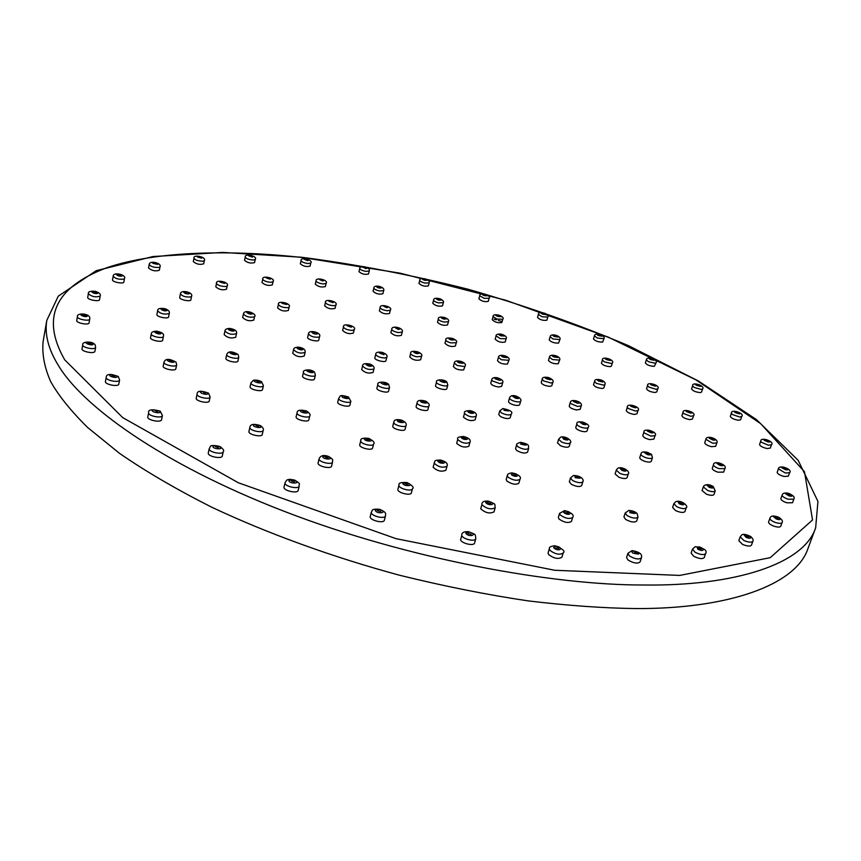 <?xml version="1.0" encoding="UTF-8"?>
<svg xmlns="http://www.w3.org/2000/svg" width="861" height="861" viewBox="0 0 861 861"><rect width="100%" height="100%" fill="white"/><g stroke="black" fill="none" stroke-linecap="round" stroke-linejoin="round"><path stroke-width="1.29" d="M77.425 316.697C76.381 312.586 89.921 313.296 89.824 318.161L89.092 322.853C88.812 325.523 75.951 322.95 76.737 320.507L77.425 316.697C76.64 319.119 89.512 321.702 89.792 319.044L89.802 318.828M84.023 314.857L85.454 315.578L82.699 315.061L84.023 314.857M100.21 295.98L99.532 299.65C99.445 302.007 87.101 299.736 87.714 297.346L88.382 293.676C91.578 296.679 95.496 297.508 100.145 296.162L100.21 295.98C100.952 294.268 99.349 292.718 95.42 291.341C90.265 290.932 87.919 291.707 88.382 293.676M94.968 291.997L96.066 292.632L93.44 292.116L94.968 291.997M124.479 278.566L123.812 282.096C123.801 284.238 111.941 282.074 112.511 279.814L113.178 276.284C115.622 278.856 119.27 279.771 124.135 279.007L124.479 278.566C126.664 274.541 112.888 271.613 113.178 276.284M119.711 274.777L120.529 275.316L118.022 274.81L119.711 274.777M160.017 266.824L159.339 270.225C155.443 271.506 151.837 270.752 148.533 267.954L149.201 264.542C151.009 266.738 154.356 267.696 159.242 267.416L160.017 266.824C161.986 262.928 149.136 260.087 149.201 264.542M155.68 263.218L153.85 263.154L155.68 263.218M204.348 260.539L203.67 263.832C199.86 264.973 196.405 264.219 193.294 261.561L193.973 258.268C195.264 260.13 198.288 261.109 203.045 261.206L204.348 260.539C206.844 257.019 192.821 253.952 193.973 258.268M200.387 257.105L198.46 256.944L200.387 257.105M255.265 259.398L254.565 262.605C250.82 263.617 247.473 262.853 244.546 260.302L245.245 257.095C246.128 258.677 248.829 259.656 253.338 260.044L255.265 259.398C258.02 256.18 244.33 252.886 245.245 257.095M251.606 256.104L249.604 255.857L251.606 256.104M310.799 263.003L310.078 266.124C306.365 267.039 303.126 266.253 300.338 263.789L301.059 260.657C301.63 261.992 304.008 262.96 308.195 263.563L310.799 263.003C313.447 259.774 300.349 256.632 301.059 260.657M307.377 259.807L305.332 259.484L307.377 259.807M369.261 270.946L368.508 274.013C364.827 274.842 361.652 274.046 358.972 271.624L359.726 268.546C360.07 269.676 362.137 270.623 365.936 271.376L369.261 270.946C370.833 267.287 359.758 264.661 359.726 268.546M366.011 267.836L363.934 267.427L366.011 267.836M429.144 282.839L428.358 285.884C424.71 286.648 421.578 285.83 418.952 283.42L419.737 280.374C419.931 281.343 421.696 282.247 425.054 283.086L429.144 282.839C431.027 279.158 418.963 276.661 419.737 280.374M426.001 279.793L423.924 279.308L426.001 279.793M488.273 301.318L488.262 301.361C484.689 302.103 481.568 301.253 478.899 298.799L479.728 295.775L484.205 298.336L489.102 298.293M486.013 295.312L483.925 294.753L486.013 295.312M547.8 317.074L546.832 320.26C542.936 320.722 539.836 319.775 537.522 317.429L538.394 314.394L542.075 316.783L547.8 317.074C550.47 314.147 538.05 310.315 538.394 314.394M544.712 314.039L542.645 313.415L544.712 314.039M603.938 338.685L602.657 342.065C598.417 342.194 595.36 341.15 593.487 338.922L594.413 335.876L597.33 338.061L603.938 338.685C605.993 335.316 594.833 331.894 594.413 335.876M600.774 335.629L598.739 334.929L600.774 335.629M656.071 362.793L654.328 366.334C649.818 366.129 646.837 364.989 645.373 362.911L646.353 359.812L648.559 361.771L655.307 363.234L656.071 362.793C658.256 359.317 646.751 355.819 646.353 359.812M652.778 359.661L650.787 358.908L652.778 359.661M702.598 388.924L701.554 392.078L700.219 392.605C695.537 392.078 692.653 390.851 691.577 388.914L692.61 385.76L694.16 387.45L701.263 389.441L702.598 388.924C705.493 385.642 691.803 381.52 692.61 385.76M699.121 385.696L697.195 384.878L699.121 385.696M741.751 416.487L740.632 419.727L738.523 420.265C733.787 419.447 731.043 418.145 730.311 416.347L731.419 413.108L732.377 414.496L739.642 417.015L741.751 416.487C745.045 413.334 730.871 408.674 731.419 413.108M737.995 413.119L736.177 412.258L737.995 413.119M771.478 444.739L770.294 448.086L767.216 448.559C762.555 447.483 760.005 446.116 759.574 444.47L760.747 441.123L761.21 442.177L768.399 445.202L771.478 444.739C775.029 441.596 760.457 436.484 760.747 441.123M767.399 441.198L765.698 440.294L767.399 441.198M789.591 472.7L788.342 476.165L784.08 476.488C779.657 475.207 777.365 473.808 777.171 472.302L778.398 468.847L785.318 473.023L789.591 472.7C793.315 469.406 778.57 464.111 778.398 468.847M785.114 468.954L783.575 468.029L786.061 468.89L785.114 468.954M793.81 499.154L792.507 502.738L786.857 502.802C782.875 501.414 780.873 500.015 780.852 498.637L782.111 495.333C782.584 496.711 784.597 498.002 788.159 499.208L793.81 499.154C795.144 497.281 793.325 495.323 788.353 493.267C784.672 492.632 782.595 493.224 782.143 495.053M788.88 495.172L787.546 494.246L790.14 495.15L788.88 495.172M782.079 522.584L780.723 526.308C779.84 527.427 777.429 527.33 773.501 526.017C770.154 524.629 768.507 523.284 768.572 522.003L769.906 518.279C769.852 519.56 771.499 520.894 774.846 522.283C778.785 523.596 781.185 523.692 782.079 522.584C783.047 521.271 782.003 519.538 778.947 517.375C774.061 515.459 771.133 515.567 770.175 517.719L769.971 518.139M776.633 518.354L775.535 517.461L778.236 518.419L776.633 518.354M752.837 541.321L751.459 545.185C750.232 546.552 747.262 546.294 742.569 544.41L738.824 540.719L740.18 536.866L743.947 540.547C748.639 542.419 751.61 542.678 752.837 541.321C753.655 540.224 752.923 538.599 750.631 536.457C745.852 534.229 742.86 533.777 741.655 535.079L740.18 536.866M746.853 536.823L746.013 536.005L748.833 536.995L746.853 536.823M705.611 553.601L704.223 557.605C702.447 559.252 698.928 558.8 693.665 556.249L691.125 553.063L692.502 549.07L695.042 552.245C700.305 554.785 703.824 555.237 705.611 553.601C707.516 550.448 704.083 548.134 695.29 546.649L692.502 549.07M699.078 548.855L698.508 548.156L701.424 549.157L699.078 548.855M641.413 557.853L640.057 561.975C637.506 563.901 633.481 563.245 627.981 559.984L626.56 557.487L627.917 553.365L629.326 555.851C634.848 559.101 638.873 559.768 641.413 557.853C641.38 557.121 643.996 552.654 632.028 550.599L627.917 553.365M634.385 552.902L637.065 553.343L634.385 552.902M563.191 552.999L561.889 557.218C558.38 559.392 553.957 558.509 548.608 554.581L548.08 552.891L549.372 548.672L549.91 550.351C555.27 554.269 559.693 555.151 563.191 552.999C565.494 551.212 562.717 548.78 554.871 545.723C550.696 546.272 548.855 547.262 549.372 548.672M555.743 547.897L558.692 548.479L555.743 547.897M475.799 538.771L474.562 543.054C473.808 546.401 461.453 543.334 460.56 539.815L461.787 535.52C462.68 539.018 475.057 542.086 475.799 538.771C475.078 533.443 476.348 535.004 468.675 531.721C464.391 531.409 462.077 532.41 461.744 534.713M468.04 533.594L471.161 534.315L468.04 533.594M385.524 515.89L384.372 520.205C383.705 523.951 368.971 520.087 370.23 516.503L371.349 512.177C370.101 515.739 384.856 519.603 385.524 515.89C384.91 514.157 388.193 513.199 379.679 509.303C370.348 508.528 372.738 510.96 371.349 512.177L371.36 512.155M377.624 510.713L380.777 511.542L377.624 510.713M299.23 486.056L298.186 490.372C297.831 493.913 282.957 490.77 284.033 487.025L285.066 482.698C283.99 486.422 298.885 489.586 299.23 486.056C298.078 483.925 302.459 484.883 294.677 480.104C286.842 478.619 289.414 479.781 287.778 479.781C287.176 479.545 286.272 480.513 285.066 482.698M291.373 480.955L294.419 481.859L291.373 480.955M223.247 451.691L222.299 455.953C222.052 459.397 207.232 456.481 208.287 452.94L209.223 448.656C208.168 452.186 222.999 455.114 223.247 451.691C224.377 450.701 223.268 448.958 219.91 446.472C207.383 443.673 210.956 447.785 209.223 448.656M215.594 446.719L218.425 447.645L215.594 446.719M162.417 415.486L161.556 419.662C161.276 423.02 146.757 420.114 147.812 416.907L148.652 412.72C147.608 415.895 162.137 418.812 162.417 415.486L160.157 411.084C151.784 409.007 147.941 409.545 148.652 412.72M155.109 410.675L157.638 411.601L155.109 410.675M119.582 380.002L118.796 384.071C118.452 387.278 104.429 384.361 105.44 381.509L106.215 377.43C105.203 380.261 119.248 383.177 119.582 380.002L118.291 376.505C110.208 373.556 106.183 373.857 106.215 377.43M112.748 375.385L114.922 376.268L111.941 375.697L112.748 375.385M151.299 333.907C151.245 332.292 152.946 331.377 156.39 331.151C161.438 332.12 163.816 333.573 163.515 335.489L162.707 340.192C162.374 342.861 149.717 340.117 150.546 337.684L151.299 333.907C150.471 336.317 163.138 339.073 163.472 336.414L163.482 336.188M157.843 332.163L159.253 332.916L156.541 332.357L157.843 332.163M169.305 313.286L168.562 316.923C168.455 319.27 156.25 316.902 156.906 314.491L157.628 310.853C160.598 313.834 164.451 314.728 169.197 313.533L169.305 313.286C169.832 311.499 168.412 309.971 165.054 308.701C159.963 307.904 157.488 308.615 157.628 310.853M164.225 309.271L165.258 309.895L162.664 309.357L164.225 309.271M191.583 296.324L190.862 299.832C190.83 301.985 179.066 299.693 179.691 297.443L180.412 293.924C182.543 296.432 186.094 297.411 191.056 296.862L191.583 296.324C193.574 292.159 180.304 289.318 180.412 293.924M187.02 292.525L185.244 292.503L187.02 292.525M227.229 285.809L226.508 289.199C222.558 290.448 218.985 289.651 215.788 286.821L216.498 283.42C217.951 285.486 221.137 286.509 226.066 286.487L227.229 285.809C229.909 282.182 215.25 278.921 216.498 283.42M223.096 282.214L221.159 282.074L223.096 282.214M273.066 281.612L272.324 284.905C268.438 286.003 264.994 285.206 261.992 282.505L262.723 279.201C263.638 280.901 266.436 281.934 271.118 282.311L273.066 281.612C276.026 278.318 261.669 274.82 262.723 279.201M269.289 278.178L267.233 277.931L269.289 278.178M326.104 283.366L325.35 286.573C321.497 287.563 318.15 286.745 315.309 284.141L316.062 280.923C316.6 282.3 319 283.323 323.273 283.969L326.104 283.366C328.956 280.062 315.266 276.747 316.062 280.923M322.606 280.073L320.475 279.717L322.606 280.073M383.672 290.587L382.876 293.741C379.066 294.645 375.794 293.816 373.061 291.244L373.846 288.091C374.115 289.221 376.128 290.189 379.884 291.007L383.672 290.587C385.459 286.917 373.782 284.012 373.846 288.091M380.347 287.402L378.194 286.95L380.347 287.402M442.5 305.741L442.489 305.859C438.755 306.72 435.515 305.859 432.782 303.287L433.61 300.166C433.74 301.113 435.375 302.017 438.529 302.9L443.329 302.62M440.1 299.628L437.937 299.079L440.1 299.628M502.792 319.27L501.834 322.541C497.852 323.123 494.655 322.175 492.234 319.7L493.095 316.59L496.958 319.076L502.792 319.27C505.622 316.267 492.578 312.382 493.095 316.59M499.584 316.181L497.443 315.546L499.584 316.181M559.898 339.568L558.563 343.065C554.183 343.216 551.062 342.161 549.21 339.88L550.125 336.759L552.999 338.965L559.898 339.568C561.91 336.07 550.653 332.647 550.125 336.759M556.615 336.468L554.538 335.758L556.615 336.468M612.365 362.976L611.385 366.151L610.417 366.657C605.778 366.399 602.786 365.236 601.452 363.17L602.42 359.995L604.4 361.878L611.396 363.482L612.365 362.976C615.152 359.758 601.645 355.69 602.42 359.995M608.931 359.812L606.93 359.037L608.931 359.812M657.782 388.698L656.749 391.938L654.973 392.508C650.238 391.873 647.429 390.625 646.546 388.763L647.58 385.534L648.774 387.052L656.007 389.269L657.782 388.698C660.979 385.448 646.665 381.186 647.58 385.534M654.112 385.437L652.24 384.609L654.112 385.437M693.546 415.755L692.448 419.07L689.596 419.608C684.969 418.661 682.407 417.359 681.912 415.702L682.999 412.387L683.548 413.484L690.694 416.283L693.546 415.755C696.893 412.559 682.655 407.813 682.999 412.387M689.543 412.344L687.831 411.472L689.543 412.344M716.847 442.898L715.685 446.321L711.498 446.698C707.204 445.514 704.944 444.19 704.739 442.726L705.891 439.304L712.66 443.264L716.847 442.898C719.301 438.949 706.246 434.665 705.891 439.304M712.424 439.293L710.928 438.41L713.36 439.218L712.424 439.293M724.887 468.567L723.67 472.108L717.913 472.183C714.178 470.892 712.305 469.589 712.273 468.298L713.446 464.94C713.769 466.231 715.663 467.458 719.129 468.632L724.887 468.567C727.922 464.692 713.306 459.839 713.478 464.757M719.979 464.725L718.72 463.875L721.26 464.714L719.979 464.725M715.2 490.878L713.941 494.548C713.005 495.688 710.508 495.57 706.418 494.182L702.081 490.566L703.319 486.895L707.677 490.501C711.767 491.889 714.275 492.018 715.2 490.878L713.242 486.519C709.41 484.312 706.332 484.065 703.997 485.765L703.502 486.605M709.744 486.788L708.775 485.981L711.412 486.874L709.744 486.788M686.217 507.753L684.936 511.563C683.526 512.962 680.416 512.65 675.594 510.595L672.613 507.441L673.883 503.642L676.875 506.785C681.697 508.829 684.818 509.152 686.217 507.753C688.865 506.698 682.127 499.854 676.014 501.522L673.883 503.642M680.201 503.394L679.533 502.695L682.267 503.61L680.201 503.394M637.958 517.138L636.677 521.066C634.535 522.745 630.855 522.196 625.624 519.409L623.934 516.923L625.204 512.995L626.894 515.47C632.135 518.257 635.827 518.806 637.958 517.138L637.194 513.608C635.353 511.735 632.544 510.681 628.767 510.433L625.204 512.995M631.393 512.532L633.847 512.898L631.393 512.532M572.683 517.407L571.435 521.432C568.303 523.348 564.159 522.541 558.993 519.032L558.348 517.375L559.585 513.339L560.231 514.986C565.408 518.494 569.562 519.301 572.683 517.407C574.362 515.018 571.672 512.747 564.612 510.595L559.585 513.339M565.655 512.586L568.421 513.124L565.655 512.586M495.193 507.775L493.999 511.886C489.705 513.952 485.281 512.908 480.718 508.776L481.902 504.654C486.465 508.786 490.899 509.82 495.193 507.775C494.375 503.233 496.829 504.826 488.402 501.145C484.42 500.768 482.235 501.683 481.848 503.9M487.853 502.824L490.802 503.513L487.853 502.824M399.03 485.034L398.998 485.12C397.857 488.381 411.913 492.083 412.473 488.725L411.364 492.879C410.783 496.248 396.749 492.557 397.9 489.274L397.922 489.188M404.993 483.721L407.985 484.539L404.993 483.721M332.594 462.002L331.571 466.145C331.259 469.374 317.074 466.253 318.107 462.841L319.119 458.698C318.096 462.077 332.292 465.22 332.594 462.002C331.689 460.022 335.273 460.689 328.579 456.459C323.822 454.705 320.669 455.447 319.119 458.698M325.178 457.04L328.041 457.934L325.178 457.04M263.197 430.349L262.261 434.45C261.981 437.636 247.903 434.611 248.947 431.436L249.873 427.325C248.84 430.489 262.928 433.524 263.197 430.349C263.907 429.165 263.003 427.583 260.474 425.614C253.823 423.547 250.282 424.118 249.873 427.325M256.051 425.495L258.644 426.432L256.051 425.495M210.127 396.964L209.255 400.978C208.911 404.089 195.189 401.022 196.233 398.191L197.083 394.166C196.05 396.986 209.783 400.064 210.127 396.964L208.545 393.143C200.839 390.345 197.018 390.69 197.083 394.166M203.4 392.282L205.639 393.186L203.4 392.282M224.947 330.979C224.958 329.376 226.604 328.525 229.898 328.428C234.622 329.332 236.861 330.785 236.614 332.798L235.753 337.2C231.318 338.707 227.444 337.846 224.161 334.617L224.947 330.979C228.24 334.186 232.115 335.058 236.549 333.562L236.56 333.39M231.254 329.397L232.567 330.118L229.984 329.548L231.254 329.397M254.587 316.547L253.812 320.066C249.712 321.454 245.998 320.615 242.662 317.537L243.437 314.017C246.02 316.794 249.668 317.752 254.382 316.88L254.587 316.547C257.73 314.276 244.395 308.292 243.437 314.017M249.884 312.618L250.777 313.21L248.291 312.651L249.884 312.618M289.145 307.022L288.36 310.423C284.399 311.671 280.826 310.832 277.629 307.904L278.404 304.493C280.083 306.753 283.377 307.808 288.284 307.635L289.145 307.022C291.761 303.309 277.307 299.972 278.404 304.493M284.948 303.309L283.097 303.201L284.948 303.309M335.855 305.042L335.058 308.356C331.119 309.465 327.654 308.615 324.662 305.816L325.447 302.491C326.427 304.299 329.289 305.375 334.036 305.741L335.855 305.042C338.954 301.78 324.317 298.035 325.447 302.491M332.066 301.511L330.021 301.264L332.066 301.511M390.324 310.175L389.506 313.426C385.556 314.426 382.166 313.555 379.346 310.832L380.164 307.581C380.648 308.991 383.037 310.057 387.342 310.778L390.324 310.175C393.316 306.828 379.335 303.33 380.164 307.581M386.826 306.807L384.663 306.408L386.826 306.807M448.409 321.713L447.548 324.931C443.609 325.856 440.262 324.963 437.506 322.251L438.357 319.022C438.55 320.141 440.466 321.153 444.093 322.057L448.409 321.713C450.583 317.752 437.356 315.051 438.357 319.022M445.062 318.441L442.834 317.913L445.062 318.441M506.128 338.717L505.192 342.011C501.188 342.818 497.852 341.86 495.172 339.137L496.076 335.919L500.402 338.664L506.128 338.717C507.14 337.006 505.407 335.446 500.908 334.046C497.4 333.96 495.796 334.585 496.076 335.919M502.813 335.499L500.585 334.854L502.813 335.499M559.607 360.113L558.219 363.762C553.655 363.966 550.405 362.847 548.479 360.415L549.436 357.164L552.428 359.532L559.607 360.113C561.846 356.529 549.867 352.849 549.436 357.164M556.195 356.895L554.021 356.142L556.195 356.895M604.917 384.566L603.895 387.87L602.668 388.462C597.803 388.128 594.747 386.89 593.509 384.738L594.52 381.445L596.318 383.339L603.69 385.158L604.917 384.566C605.735 382.779 604.325 381.219 600.687 379.862C596.684 378.991 594.628 379.529 594.52 381.445M601.279 381.283L599.234 380.454L601.279 381.283M638.044 410.428L636.968 413.807L634.514 414.453C629.671 413.646 626.916 412.333 626.259 410.493L627.325 407.113L628.132 408.448L635.59 411.063L638.044 410.428C641.531 407.102 626.614 402.485 627.325 407.113M634.04 407.016L632.211 406.134L634.04 407.016M655.027 435.634L653.897 439.121L649.797 439.616C645.373 438.486 643.038 437.151 642.801 435.612L643.91 432.125L644.071 432.846L650.927 436.118L655.027 435.634C658.708 432.222 643.318 427.314 643.91 432.125M650.55 432.05L648.99 431.157L651.454 431.942L650.55 432.05M652.455 457.729L651.282 461.324C650.582 462.303 648.559 462.346 645.201 461.453C641.585 460.204 639.766 458.935 639.745 457.643L640.885 454.134C641.068 455.426 642.898 456.664 646.374 457.837C649.732 458.741 651.755 458.698 652.455 457.729L651.497 454.328C645.061 451.218 641.531 451.132 640.907 454.038M647.397 453.908L646.18 453.058L648.742 453.876L647.397 453.908M628.272 473.959L627.077 477.683C626.001 478.953 623.256 478.802 618.833 477.22L615.098 473.894L616.282 470.16L620.028 473.485C624.451 475.057 627.195 475.218 628.272 473.959C630.769 471.311 621.276 465.683 617.563 468.47L616.282 470.16M622.568 469.88L621.739 469.148L624.397 469.988L622.568 469.88M582.854 481.751L581.659 485.582C579.862 487.154 576.429 486.745 571.37 484.345L569.315 481.773L570.488 477.941L572.554 480.503C577.623 482.892 581.057 483.301 582.854 481.751C584.049 480.18 582.036 475.778 573.512 475.476L570.488 477.941M576.547 477.414L578.84 477.694L576.547 477.414M520.001 479.286L518.839 483.204C515.965 485.012 511.983 484.312 506.914 481.105L506.193 479.491L507.333 475.563L508.065 477.177C513.145 480.373 517.117 481.073 520.001 479.286C521.562 476.897 518.914 474.766 512.047 472.872C508.851 473.281 507.29 474.174 507.333 475.563M513.199 474.734L515.847 475.207L513.199 474.734M447.01 466.221L445.912 470.192C441.704 472.108 437.442 471.139 433.115 467.275L434.202 463.283C438.54 467.136 442.812 468.115 447.01 466.221C448.172 463.681 446.03 461.625 440.595 460.043C432.33 460.151 435.978 461.496 434.17 462.691M439.906 461.528L442.748 462.174L439.906 461.528M373.609 444.039L372.587 448.032C372.21 451.035 358.768 447.806 359.737 444.75L360.759 440.757C359.78 443.802 373.233 447.031 373.609 444.039C375.062 442.769 373.459 440.897 368.831 438.41C363.019 437.722 360.328 438.507 360.759 440.757L360.888 440.477M366.463 439.304L369.294 440.089L366.463 439.304M309.788 415.874L308.841 419.813C308.615 422.708 295.183 419.77 296.13 416.778L297.067 412.828C296.13 415.798 309.573 418.747 309.788 415.874C310.735 414.808 309.659 413.183 306.559 410.998C300.274 409.513 297.11 410.116 297.067 412.828M302.868 411.171L305.483 412.042L302.868 411.171M263.412 385.653L262.53 389.516C262.228 392.368 249.109 389.344 250.088 386.686L250.96 382.822C249.981 385.459 263.122 388.494 263.412 385.653L261.55 381.714C258.58 380.25 255.835 379.787 253.328 380.314L250.96 382.822M256.922 381.079L259.161 381.961L256.922 381.079M293.59 349.641C293.558 348.048 295.248 347.22 298.681 347.166C303.341 347.941 305.504 349.588 305.16 352.106L304.256 356.002C299.843 357.466 296.001 356.562 292.74 353.268L293.59 349.641C296.851 352.913 300.693 353.828 305.106 352.375L305.117 352.321M299.983 348.167L301.199 348.888L298.638 348.274L299.983 348.167M319.592 336.554L318.764 340.073C318.645 342.28 306.936 339.697 307.646 337.394L308.475 333.874C310.53 336.49 314.05 337.566 319.044 337.103L319.592 336.554C321.799 332.4 308.442 329.236 308.475 333.874M315.148 332.626L313.361 332.561L315.148 332.626M354.215 329.655L353.376 333.078C349.275 334.294 345.691 333.401 342.613 330.409L343.453 326.986C344.465 328.934 347.446 330.075 352.386 330.42L354.215 329.655C357.38 326.179 342.248 322.391 343.453 326.986M350.298 325.985L348.199 325.738L350.298 325.985M402.238 332.002L401.377 335.349C397.255 336.436 393.746 335.532 390.862 332.637L391.723 329.279C392.089 330.678 394.403 331.786 398.665 332.604L402.238 332.002C404.283 328.052 391.594 324.888 391.723 329.279M398.665 328.536L396.383 328.095L398.665 328.536M455.383 346.036L455.372 346.068C451.358 347.112 447.892 346.176 444.976 343.27L445.858 339.944C445.955 340.967 447.58 341.957 450.744 342.904L456.276 342.721C459.516 339.438 444.696 335.51 445.858 339.944M452.821 339.428L450.507 338.814L452.821 339.428M508.883 360.285L507.441 364.074C502.716 364.311 499.402 363.181 497.507 360.684L498.444 357.358L501.371 359.737L508.883 360.285C511.208 356.572 498.605 352.892 498.444 357.358M505.342 357.024L503.136 356.271L505.342 357.024M552.827 382.327L551.826 385.696L550.071 386.385C545.131 385.889 542.182 384.63 541.203 382.607L542.193 379.238L543.517 380.885L551.062 383.005L552.827 382.327C553.817 380.702 552.332 379.088 548.382 377.505C544.206 376.827 542.139 377.398 542.193 379.238M548.963 379.023L546.993 378.183L548.963 379.023M581.197 405.908L580.153 409.352L576.439 409.933C571.962 408.932 569.552 407.651 569.229 406.091L570.273 402.636L570.531 403.454L577.494 406.478L581.197 405.908C583.521 401.926 570.466 397.943 570.273 402.636M576.816 402.453L575.213 401.603L576.816 402.453M588.16 427.379L587.073 430.93C586.373 431.91 584.318 431.942 580.906 431.049C577.516 429.897 575.805 428.713 575.772 427.508L576.859 423.967C576.902 425.173 578.614 426.335 581.993 427.486C585.415 428.38 587.471 428.347 588.16 427.379C591.938 424.021 575.772 418.93 576.859 423.956M583.123 423.698L581.982 422.912L584.49 423.677L583.123 423.698M570.316 442.737L569.207 446.396C567.948 447.709 565.031 447.472 560.436 445.697L557.53 442.888L558.628 439.228L561.544 442.027C566.14 443.802 569.067 444.039 570.316 442.737C572.759 441.445 566.183 435.58 560.619 437.151L558.628 439.228M564.568 438.766L563.912 438.141L566.516 438.927L564.568 438.766M528.654 448.398L527.545 452.154C525.167 453.736 521.508 453.144 516.568 450.389L515.535 448.635L516.632 444.879L517.665 446.622C522.616 449.377 526.275 449.969 528.654 448.398C527.793 446.375 531.291 444.502 520.657 442.36C517.612 443.135 516.266 443.975 516.632 444.879M522.272 444.115L524.715 444.513L522.272 444.115M469.934 442.382L468.858 446.202C464.918 447.892 460.85 446.945 456.674 443.361L457.729 439.54C461.926 443.114 465.995 444.05 469.934 442.382C471.032 439.917 468.987 437.969 463.778 436.516C458.999 436.71 456.965 437.528 457.686 438.97M463.175 437.862L465.887 438.497L463.175 437.862M406.08 425.474L405.068 429.316C404.756 432.061 391.863 428.929 392.777 426.087L393.778 422.245C392.864 425.076 405.779 428.208 406.08 425.474C406.866 423.741 405.466 421.987 401.883 420.222C396.781 418.995 394.08 419.673 393.778 422.245L394.037 421.825M399.289 420.835L401.969 421.642L399.289 420.835M350.857 401.312L349.9 405.122C349.641 407.856 336.769 404.767 337.738 402.098L338.674 398.288C337.706 400.946 350.588 404.035 350.857 401.312L348.49 397.018C337.706 393.768 340.816 396.856 338.674 398.288M344.4 396.706L346.746 397.588L344.4 396.706M373.975 368.82L373.071 372.415C368.756 373.846 364.956 372.878 361.674 369.53L362.567 365.936C365.376 369.078 369.132 370.112 373.868 369.046L373.975 368.82C374.643 367.077 373.265 365.473 369.843 364.02C364.903 363.148 362.481 363.783 362.567 365.936M369.154 364.612L370.144 365.29L367.615 364.655L369.154 364.612M386.837 357.186L385.943 360.694C385.696 363.019 373.975 360.038 374.847 357.864L375.73 354.345C376.806 356.465 379.905 357.67 385.028 357.993L386.837 357.186C387.784 355.496 386.212 353.882 382.133 352.332C377.796 351.751 375.665 352.418 375.73 354.345M382.801 353.354L380.648 353.096L382.801 353.354M421.556 356.314L420.642 359.769C416.358 360.942 412.731 359.995 409.782 356.906L410.675 353.451C410.858 354.732 412.903 355.851 416.81 356.82L421.556 356.314C424.15 352.095 409.373 349.114 410.675 353.451M417.929 352.806L415.508 352.257L417.929 352.806M465.134 366L463.616 369.95C458.698 370.23 455.286 369.078 453.392 366.485L454.328 363.062L457.234 365.495L464.553 366.517L465.134 366C467.62 362.18 454.404 358.434 454.328 363.062M461.431 362.675L459.15 361.911L461.431 362.675M502.641 382.844L501.662 386.298L498.777 387.03C493.999 386.266 491.319 384.996 490.748 383.242L491.728 379.776L492.331 380.939L499.757 383.565L502.641 382.844C503.663 380.96 501.866 379.249 497.227 377.731C493.859 377.247 492.029 377.936 491.728 379.776M498.411 379.497L496.625 378.657L498.411 379.497M520.69 401.151L519.667 404.681C518.968 405.671 516.869 405.703 513.35 404.799C510.164 403.734 508.55 402.625 508.507 401.484L509.518 397.954C509.561 399.095 511.176 400.193 514.372 401.258C517.891 402.173 519.99 402.141 520.69 401.151C522.831 398.245 511.918 392.541 509.637 397.621L509.54 397.89M515.621 397.578L514.544 396.846L517.02 397.556L515.621 397.578M511.24 414.141L510.207 417.746C508.474 419.135 505.235 418.737 500.478 416.563L498.745 414.485L499.778 410.869L501.511 412.946C506.279 415.11 509.518 415.508 511.24 414.141C513.167 411.978 510.358 410.105 502.824 408.534L499.778 410.869M505.31 410.191L507.473 410.46L505.31 410.191M476.144 416.197L475.121 419.867C471.376 421.384 467.491 420.469 463.466 417.144L464.488 413.463C468.524 416.778 472.409 417.693 476.144 416.197C477.145 413.807 475.175 411.956 470.267 410.643C465.952 410.675 464.004 411.44 464.445 412.936M469.686 411.859L472.28 412.462L469.686 411.859M428.907 405.886L427.917 409.578C427.68 412.107 415.26 409.05 416.143 406.435L417.122 402.733C416.25 405.337 428.681 408.394 428.907 405.886C429.897 404.831 428.821 403.26 425.689 401.172C420.319 399.708 417.467 400.236 417.122 402.733M422.525 401.334L424.99 402.184L422.525 401.334M95.636 347.349L94.904 351.299C94.538 354.269 81.095 351.449 82.01 348.866L82.742 344.917C81.817 347.478 95.27 350.309 95.636 347.349L95.151 344.96C93.279 341.053 81.687 341.182 82.742 344.917M89.318 342.947L91.115 343.765L88.252 343.216L89.318 342.947M176.645 364.849L175.848 368.745C175.429 371.694 162.234 368.691 163.203 366.14L163.999 362.223C163.03 364.763 176.236 367.776 176.645 364.849L176.053 362.19C169.391 358.434 165.366 358.445 163.999 362.223M170.446 360.372L172.265 361.211L169.456 360.63L170.446 360.372M238.777 357.218L237.948 360.974C237.539 363.708 224.947 360.662 225.905 358.294L226.723 354.538C225.765 356.885 238.379 359.941 238.777 357.218L238.088 354.463C231.932 351.008 228.133 351.03 226.723 354.538M232.857 352.838L234.644 353.656L231.964 353.064L232.857 352.838M315.374 375.213L314.491 378.948C314.05 381.649 301.608 378.431 302.598 376.096L303.481 372.361C302.491 374.686 314.943 377.914 315.374 375.213L314.588 372.264C310.821 368.368 301.953 369.972 303.481 372.361M309.529 370.757L311.348 371.608L308.701 370.973L309.529 370.757M389.527 387.472L388.58 391.142C388.128 393.778 375.913 390.42 376.924 388.139L377.861 384.469C376.849 386.74 389.075 390.087 389.527 387.472L388.623 384.372C385.276 380.917 376.375 381.918 377.861 384.469M383.791 382.984L385.62 383.845L383.791 382.984M447.795 385.093L446.827 388.655C446.396 391.12 434.579 387.751 435.569 385.61L436.516 382.047C435.537 384.178 447.365 387.547 447.795 385.093L446.827 381.95C443.813 378.915 435.225 379.41 436.516 382.047M442.242 380.67L444.05 381.531L442.242 380.67M501.156 321.293L498.401 320.443M496.27 319.797L494.128 319.151M46.795 320.389L43.05 341.935C41.995 354.592 44.568 367.884 50.788 381.8C58.752 395.856 71.032 411.084 87.639 427.486L119.464 453.306C145.358 471.215 175.988 489.123 211.343 507.021C267.362 533.433 332.572 557.121 399.569 575.245C444.104 586.223 486.96 594.768 528.137 600.892C567.593 605.606 603.496 608.157 635.838 608.566C727.588 609.05 796.081 585.286 808.038 548.339L815.647 527.836L817.95 501.436L798.169 460.334L756.41 419.576L698.26 380.896L628.326 345.605C577.279 324.048 523.832 305.257 467.975 289.21C411.633 274.95 355.97 264.273 300.995 257.181L222.741 252.434L152.946 256.546L96.228 270.677L58.279 296.162L46.795 320.389C44.568 334.197 48.302 349.006 57.999 364.806C81.106 404.595 159.393 463.078 283.915 511.219C408.405 559.392 553.117 585.254 643.694 585.006C735.735 586.266 804.099 563.686 815.647 527.836M87.521 315.858C86.401 318.548 75.37 313.296 83.937 314.157L87.521 315.858M98.003 293.117C95.28 295.151 86.918 289.974 95.28 291.438L98.003 293.117M122.23 275.94C118.194 277.317 112.522 272.453 120.379 274.358L122.23 275.94M157.628 264.37C151.213 263.154 150.879 262.68 156.616 262.939L157.628 264.37M201.775 258.203C195.705 256.664 195.63 256.255 201.549 256.965L201.775 258.203M252.434 257.105C246.849 255.33 247.01 254.996 252.93 256.083L252.434 257.105M307.668 260.7C302.685 258.763 303.061 258.504 308.819 259.914L307.668 260.7M365.796 268.589C361.48 266.555 362.061 266.383 367.529 268.051L365.796 268.589M425.312 280.395C418.65 278.706 425.582 277.845 427.562 280.116L425.312 280.395M484.851 295.743C478.372 293.709 486.723 293.655 487.574 295.732L484.851 295.743M543.119 314.297C536.952 311.951 546.552 312.726 546.251 314.545L543.119 314.297M598.772 335.672C593.078 333.078 603.733 334.703 602.248 336.199L598.772 335.672M650.389 359.489C645.33 356.691 656.835 359.198 654.145 360.307L650.389 359.489M696.388 385.287C692.136 382.349 704.233 385.739 700.337 386.395L696.388 385.287M734.982 412.462C731.753 409.459 744.119 413.743 739.018 413.861L734.982 412.462M764.17 440.283C762.179 437.313 774.416 442.457 768.163 441.962L764.17 440.283M781.777 467.771C781.25 464.962 792.841 470.892 785.555 469.708L781.777 467.771M785.576 493.719C786.739 491.222 797.071 497.819 788.945 495.871L785.576 493.719M773.533 516.675C776.557 514.652 784.92 521.701 776.256 518.968L773.533 516.675M744.184 534.972C749.135 533.616 754.763 540.805 746.003 537.307L744.184 534.972M697.055 546.907C703.857 546.391 706.052 553.332 697.744 549.157L697.055 546.907M633.212 550.965C640.821 554.193 640.616 554.871 632.609 552.988L631.813 551.61L633.212 550.965M555.593 546.1C565.117 547.574 559.101 552.633 553.612 547.736L555.593 546.1M468.987 532.066C478.964 534.509 468.944 537.996 465.715 533.185L468.987 532.066M379.615 509.561C389.301 512.822 375.923 514.48 375.267 510.099L379.615 509.561M294.258 480.244C302.911 484.065 287.208 483.86 289.156 480.169L294.258 480.244M219.124 446.461C226.152 450.54 209.374 448.613 213.679 445.826L219.124 446.461M159.016 410.848C164.042 414.894 147.392 411.536 153.613 409.761L159.016 410.848M116.73 375.923C119.614 379.679 104.159 375.299 111.726 374.503L116.73 375.923M161.287 333.207C160.168 335.887 149.33 330.527 157.757 331.474L161.287 333.207M167.142 310.444C164.096 312.36 156.368 307.065 164.623 308.722L167.142 310.444M189.291 293.741C184.706 294.871 180.207 289.996 187.816 292.159L189.291 293.741M224.689 283.387C218.36 281.87 218.21 281.418 224.226 282.01L224.689 283.387M270.171 279.255C264.392 277.414 264.542 277.048 270.645 278.157L270.171 279.255M322.81 281.009C317.763 278.942 318.193 278.673 324.113 280.202L322.81 281.009M379.905 288.155C372.953 286.648 379.238 285.163 381.95 287.671L379.905 288.155M439.045 300.166C432.254 298.186 440.455 297.734 441.715 300.015L439.045 300.166M497.981 316.482C491.588 314.125 501.393 314.717 501.177 316.676L497.981 316.482M554.506 336.511C548.758 333.853 559.811 335.51 558.111 337.06L554.506 336.511M606.381 359.586C601.538 356.712 613.452 359.446 610.266 360.479L606.381 359.586M651.196 384.921C647.526 381.95 659.849 385.728 655.221 386.148L651.196 384.921M686.378 411.526C684.151 408.598 696.323 413.366 690.35 413.076L686.378 411.526M709.163 438.174C708.657 435.462 720 441.08 712.865 440.014L709.163 438.174M716.804 463.336C718.257 461.022 727.965 467.308 719.957 465.381L716.804 463.336M706.892 485.163C710.465 483.473 717.633 490.092 709.216 487.326L706.892 485.163M677.93 501.629C683.612 500.779 687.347 507.301 679.135 503.75L677.93 501.629M629.994 510.745C637.344 513.543 637.291 514.178 629.832 512.661L629.994 510.745M565.322 510.928C574.222 512.198 569.239 516.923 563.686 512.456L565.322 510.928M488.693 501.446C498.175 503.782 488.811 506.838 485.636 502.437L488.693 501.446M406.973 482.752C416.121 485.959 403.131 487.046 402.754 483.096L406.973 482.752M328.106 456.545C336.016 460.323 320.679 459.387 323.133 456.233L328.106 456.545M259.613 425.506C265.575 429.478 249.432 426.733 254.372 424.613L259.613 425.506M207.243 392.724C210.848 396.534 195.393 392.401 202.227 391.389L207.243 392.724M234.515 330.463C233.277 332.895 223.139 327.643 231.222 328.751L234.515 330.463M252.521 313.824C249.044 315.374 242.565 310.251 250.4 312.156L252.521 313.824M286.799 304.525C280.428 303.126 280.137 302.641 285.927 303.05L286.799 304.525M333.056 302.641C327.169 300.758 327.277 300.371 333.39 301.468L333.056 302.641M386.955 307.754C381.929 305.569 382.402 305.3 388.376 306.957L386.955 307.754M444.351 319.151C437.227 317.343 444.534 316.191 446.73 318.774L444.351 319.151M501.317 335.919C494.537 333.53 504.245 333.767 504.481 335.994L501.317 335.919M554 356.971C548.016 354.151 559.521 355.83 557.745 357.519L554 356.971M598.503 380.982C593.81 377.914 606.359 381.014 602.603 381.993L598.503 380.982M630.876 406.327C627.938 403.228 640.627 407.673 635.009 407.78L630.876 406.327M647.224 430.974C646.503 428.121 658.191 433.686 651.034 432.792L647.224 430.974M644.232 452.499C646.051 450.206 655.436 456.513 647.289 454.554L644.232 452.499M619.963 468.255C624.419 466.845 630.166 473.313 621.825 470.354L619.963 468.255M574.868 475.713C582.144 478.103 582.24 478.738 575.18 477.64L574.868 475.713M512.747 473.173C521.26 474.207 516.912 478.791 511.326 474.659L512.747 473.173M440.821 460.301C449.926 462.551 440.574 465.166 437.775 461.141L440.821 460.301M368.637 438.561C377.096 441.736 363.945 442.059 364.364 438.658L368.637 438.561M305.967 410.988C312.651 414.625 297.572 412.742 301.07 410.374L305.967 410.988M260.506 381.423C264.682 385.039 249.701 381.38 255.642 380.239L260.506 381.423M303.126 349.308C301.372 351.622 291.965 346.154 300.069 347.543L303.126 349.308M317.375 333.917C312.747 334.983 308.41 329.892 315.955 332.26L317.375 333.917M351.363 327.202C345.239 325.232 345.336 324.812 351.654 325.921L351.363 327.202M398.492 329.494C393.649 327.115 394.263 326.868 400.333 328.751L398.492 329.494M451.487 339.987C444.308 337.695 453.769 337.404 454.565 339.891L451.487 339.987M503.018 357.1C497.012 354.205 508.959 355.927 506.914 357.659L503.018 357.1M545.96 378.582C541.989 375.471 554.839 379.088 550.147 379.766L545.96 378.582M573.534 401.517C572.361 398.654 584.221 403.777 577.408 403.185L573.534 401.517M580.088 422.353C582.154 420.243 590.947 426.217 582.951 424.301L580.088 422.353M562.384 437.205C567.657 436.333 571.403 442.188 563.589 439.11L562.384 437.205M521.465 442.619C528.051 445.331 527.771 445.826 520.614 444.115L521.465 442.619M464.004 436.742C472.689 438.895 463.928 441.209 461.141 437.485L464.004 436.742M401.624 420.319C409.395 423.558 396.178 423.085 397.33 420.157L401.624 420.319M347.715 396.867C352.935 400.483 338.158 397.438 342.926 395.877L347.715 396.867M371.984 365.903C368.938 367.744 361.491 362.126 369.563 364.074L371.984 365.903M383.963 354.657C377.613 352.601 377.688 352.138 384.178 353.258L383.963 354.657M417.101 353.645C409.395 351.708 417.477 350.233 419.727 353.161L417.101 353.645M458.967 362.772C452.864 359.769 465.327 361.523 463.035 363.342L458.967 362.772M495.14 378.797C492.74 375.751 505.375 380.218 499.262 380.25L495.14 378.797M512.693 396.275C515.039 394.316 523.294 400.053 515.373 398.148L512.693 396.275M503.889 408.738C510.573 410.901 510.605 411.44 503.986 410.331L503.889 408.738M470.461 410.837C478.77 412.914 470.44 414.937 467.749 411.493L470.461 410.837M425.248 401.183C431.813 404.552 418.091 402.765 420.792 400.591L425.248 401.183M93.149 343.765C93.935 347.037 80.45 342.043 88.78 342.14L93.149 343.765M174.223 361.168C175.386 364.515 161.836 359.511 169.821 359.554L174.223 361.168M236.474 353.602C237.884 356.777 224.721 351.988 232.201 352.052L236.474 353.602M313.103 371.521C314.857 374.761 301.598 369.961 308.798 369.961L313.103 371.521M387.289 383.726C389.355 386.987 376.117 382.219 382.994 382.176L387.289 383.726M445.621 381.401C447.881 384.544 434.934 379.927 441.413 379.895L445.621 381.401M303.632 257.665L400.193 273.185L505.633 300.209L608.286 337.146L695.86 379.841L760.672 423.644L804.486 471.753L812.547 519.958L770.229 557.68L679.738 575.417L554.753 570.273L396.028 538.663L238.357 482.773L122.757 417.639L64.704 359.833C40.747 317.838 54.878 287.1 107.119 267.62C158.263 250.347 234.472 249.938 303.632 257.665M479.728 295.775C479.19 291.567 492.18 295.85 489.102 298.336L488.262 301.361M433.61 300.166C433.621 298.164 435.903 297.755 440.434 298.928C443.167 300.424 444.125 301.694 443.318 302.738L442.489 305.859M397.9 489.274L398.998 485.12C398.191 483.053 400.882 482.192 407.07 482.537C412.505 485.561 414.302 487.617 412.473 488.725M455.372 346.068L456.276 342.743"/></g></svg>
